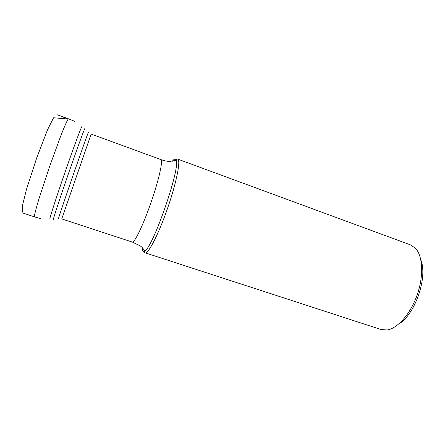 <?xml version="1.0" encoding="UTF-8"?>
<svg xmlns="http://www.w3.org/2000/svg" width="445" height="445" viewBox="0 0 445 445"><rect width="100%" height="100%" fill="white"/><g stroke="black" fill="none" stroke-linecap="round" stroke-linejoin="round"><path stroke-width="0.67" d="M142.3 247.709L142.483 249.868C142.812 251.431 143.568 251.787 144.764 250.936C144.475 252.042 144.608 252.677 145.17 252.832L381.165 329.561L387.161 329.973C397.658 328.454 410.679 313.697 417.254 294.651C423.879 275.616 422.789 255.964 415.48 248.277L410.518 244.889L177.672 159.082C176.982 158.848 176.048 159.421 174.863 160.784M398.659 324.094C414.996 314.782 427.94 277.435 420.875 260.014M91.153 134.073L61.738 218.923L132.276 242.047C134.462 243.181 143.19 225.126 151.066 202.369C158.965 179.619 163.287 160.033 160.868 159.571L91.153 134.073M84.85 128.516C84.094 129.467 75.322 153.686 66.35 179.741C57.372 205.818 51.731 223.435 53.745 218.818M58.773 218.028C56.849 222.889 63.696 202.386 73.075 175.33C82.453 148.274 89.773 127.932 88.271 132.944M49.834 219.163C49.289 219.146 56.103 197.969 64.931 172.51C73.759 147.045 81.513 126.196 81.952 126.519M132.276 242.047L140.086 245.84C141.404 246.536 142.962 248.232 144.764 250.936C152.969 247.531 180.514 168.071 176.176 160.322C175.591 158.42 174.279 158.759 172.243 161.335M145.17 252.832C148.196 254.323 158.659 234.076 167.637 208.115C176.654 182.161 180.976 159.783 177.672 159.082C177.132 158.854 176.637 159.271 176.176 160.322L169.762 161.44C166.925 161.34 163.96 160.717 160.868 159.571M40.996 218.745L34.565 216.899C33.942 216.76 35.416 210.713 38.988 198.765L49.412 167.064L60.309 137.121C64.925 125.19 67.929 118.709 68.558 118.843L74.749 121.379M34.565 216.899L23.318 213.161L22.25 211.331L22.539 205.212L26.489 189.325L36.696 157.964L47.576 129.673L53.578 117.758L67.94 118.993L57.594 114.849L68.558 118.843"/></g></svg>
